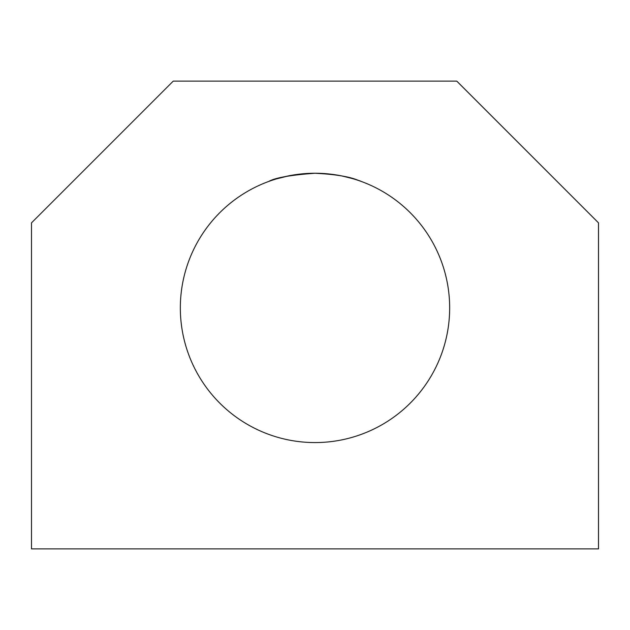<?xml version="1.0" encoding="UTF-8"?>
<svg xmlns="http://www.w3.org/2000/svg" width="630" height="630" viewBox="0 0 630 630"><rect width="100%" height="100%" fill="white"/><g stroke="black" fill="none" stroke-linecap="round" stroke-linejoin="round"><path stroke-width="0.94" d="M456.75 81.112L173.25 81.112L31.5 222.862L31.5 548.887L598.5 548.887L598.5 222.862L456.75 81.112M449.662 307.912A134.662 134.662 0 0 0 247.669 191.292A134.662 134.662 0 0 0 247.669 424.533A134.662 134.662 0 0 0 449.662 307.912M305.739 173.573L296.88 174.478M288.76 175.833L276.09 178.991M268.805 181.424C275.16 177.762 290.548 175.038 314.984 173.25C335.443 174.305 349.949 176.707 358.494 180.463M361.187 181.416L362.108 181.763M361.195 181.424C358.439 180.141 351.784 178.274 341.224 175.825M333.113 174.471L324.222 173.565"/></g></svg>
